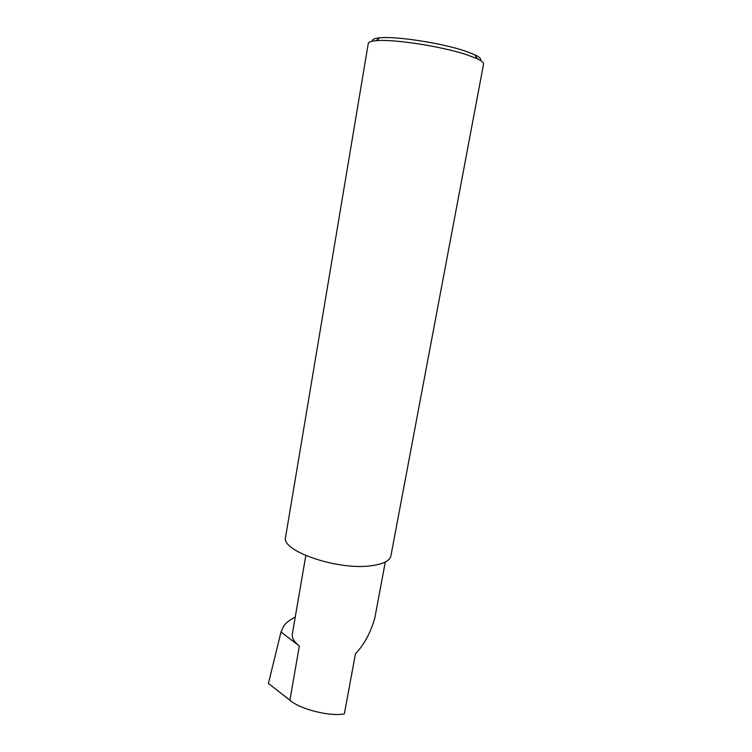 <?xml version="1.0" encoding="UTF-8"?>
<svg xmlns="http://www.w3.org/2000/svg" width="752" height="752" viewBox="0 0 752 752"><rect width="100%" height="100%" fill="white"/><g stroke="black" fill="none" stroke-linecap="round" stroke-linejoin="round"><path stroke-width="1.13" d="M385.315 561.988L374.834 617.862C370.651 632.742 364.203 644.68 355.48 653.676L344.341 713.883C330.269 716.863 299.719 709.164 289.915 700.225L268.417 683.418L281.013 631.981L283.795 625.88C286.324 622.449 290.131 619.545 295.226 617.157M372.4 41.191C371.883 39.461 374.336 38.333 379.76 37.816C395.533 36.011 441.057 42.939 464.501 50.826L474.7 54.727C479.644 57.105 481.571 59.013 480.49 60.461M483.574 64.042C483.809 62.613 481.675 60.837 477.182 58.712L466.334 54.614C441.386 46.286 392.723 38.86 376.056 40.702C371.121 41.144 368.527 42.084 368.273 43.503L285.6 537.022C280.346 550.859 338.419 570.834 371.761 565.683C383.417 564.038 389.809 560.738 390.927 555.784L483.574 64.042M305.81 555.596L292.34 633.945C291.729 637.846 294.06 641.87 299.334 646.015L281.013 631.981M299.334 646.015L289.915 700.225M474.7 54.727L477.182 58.712M379.76 37.816L376.056 40.702"/></g></svg>
